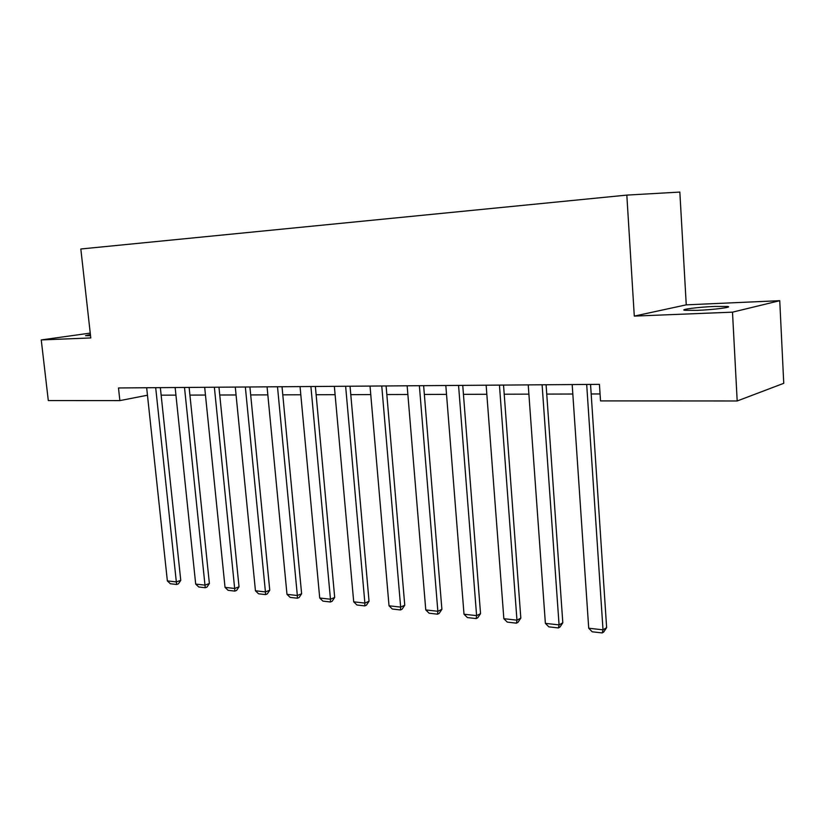 <?xml version="1.0" encoding="UTF-8"?>
<svg xmlns="http://www.w3.org/2000/svg" width="825" height="825" viewBox="0 0 825 825"><rect width="100%" height="100%" fill="white"/><g stroke="black" fill="none" stroke-linecap="round" stroke-linejoin="round"><path stroke-width="1.24" d="M90.389 334.517L85.532 335.682L90.523 335.651M697.383 310.355C713.996 309.726 733.776 307.127 727.413 306.457L714.605 306.436C698.27 307.086 678.841 309.602 684.946 310.313L697.383 310.355M686.256 304.848L634.291 316.099L732.497 312.159L779.749 300.692L686.256 304.848L679.841 192.07L626.825 195.102L80.829 248.995L90.781 337.941L41.25 339.931L48.304 400.568L119.872 400.61L147.469 395.216M779.749 300.692L783.75 383.316L737.189 400.971L732.497 312.159M737.189 400.971L600.518 400.898L599.435 384.357L118.491 387.956L119.872 400.61M90.234 333.104L41.25 339.931M634.291 316.099L626.825 195.102M161.153 395.175L175.942 395.134M189.925 395.103L205.456 395.051M219.749 395.01L236.063 394.969M250.687 394.927L267.836 394.876M282.789 394.835L300.816 394.783M316.13 394.742L335.105 394.69M350.79 394.649L370.755 394.587M386.832 394.546L407.87 394.484M424.359 394.443L446.521 394.381M463.444 394.329L486.832 394.267M504.199 394.216L528.887 394.144M546.738 394.092L572.818 394.02M591.174 393.968L600.064 393.948M586.688 384.45L603.013 629.836L606.633 627.639L590.545 384.419M572.179 384.553L588.72 628.227L603.013 629.836L602.219 632.93L592.216 631.795L588.72 628.227M606.633 627.639L603.663 632.053L602.219 632.93M542.107 384.78L559.072 624.896L562.815 622.772L546.088 384.749M528.227 384.883L545.377 623.36L559.072 624.896L558.412 627.938L548.831 626.856L545.377 623.36M562.815 622.772L559.907 627.093L558.412 627.938M499.434 385.1L516.966 620.163L520.822 618.111L503.528 385.069M486.142 385.203L503.848 618.698L516.966 620.163L516.429 623.164L507.262 622.122L503.848 618.698M520.822 618.111L517.976 622.339L516.429 623.164M458.556 385.409L476.603 615.636L480.542 613.645L462.743 385.378M445.82 385.502L464.011 614.223L476.603 615.636L476.18 618.575L467.383 617.574L464.011 614.223M480.542 613.645L477.757 617.781L476.18 618.575M419.368 385.708L437.858 611.284L441.891 609.345L423.637 385.667M407.148 385.791L425.772 609.923L437.858 611.284L437.549 614.182L429.093 613.212L425.772 609.923M441.891 609.345L439.158 613.398L437.549 614.182M381.758 385.987L400.651 607.107L404.755 605.22L386.1 385.956M370.023 386.069L389.029 605.798L400.651 607.107L400.445 609.953L392.318 609.025L389.029 605.798M404.755 605.22L402.084 609.201L400.445 609.953M345.634 386.255L364.877 603.085L369.043 601.26L350.048 386.224M334.352 386.337L353.708 601.827L364.877 603.085L364.763 605.89L356.947 605.003L353.708 601.827M369.043 601.26L366.434 605.158L364.763 605.89M310.901 386.512L330.464 599.218L334.692 597.444L315.377 386.482M300.052 386.595L319.718 598.012L330.464 599.218L330.443 601.982L322.915 601.126L319.718 598.012M334.692 597.444L332.135 601.27L330.443 601.982M277.499 386.77L297.34 595.506L301.62 593.773L282.026 386.739M267.063 386.843L286.987 594.34L297.34 595.506L297.392 598.218L290.142 597.393L286.987 594.34M301.62 593.773L299.104 597.527L297.392 598.218M245.345 387.007L265.433 591.917L269.754 590.236L249.913 386.977M235.29 387.09L255.451 590.793L265.433 591.917L265.557 594.598L258.565 593.804L255.451 590.793M269.754 590.236L267.279 593.917L265.557 594.598M214.366 387.245L234.661 588.462L239.023 586.822L218.965 387.203M204.672 387.317L225.039 587.379L234.661 588.462L234.857 591.102L228.123 590.329L225.039 587.379M239.023 586.822L236.6 590.442L234.857 591.102M184.501 387.461L204.982 585.131L209.375 583.523L189.131 387.43M175.148 387.533L195.69 584.079L204.982 585.131L205.239 587.73L198.743 586.988L195.69 584.079M209.375 583.523L206.993 587.08L205.239 587.73M155.688 387.678L176.333 581.914L180.757 580.346L160.349 387.647M146.664 387.75L167.362 580.903L176.333 581.914L176.653 584.471L170.373 583.76L167.362 580.903M180.757 580.346L178.417 583.842L176.653 584.471M727.454 307.333L727.413 306.457"/></g></svg>
